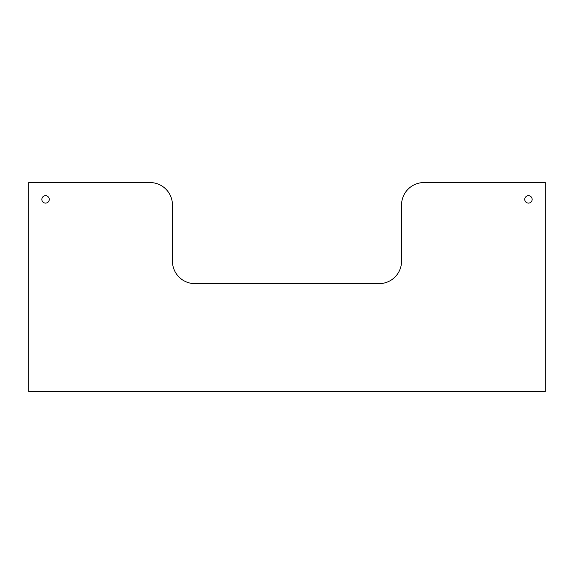 <?xml version="1.0" encoding="UTF-8"?>
<svg xmlns="http://www.w3.org/2000/svg" width="574" height="574" viewBox="0 0 574 574"><rect width="100%" height="100%" fill="white"/><g stroke="black" fill="none" stroke-linecap="round" stroke-linejoin="round"><path stroke-width="0.86" d="M401.549 261.17L401.549 205.018A22.458 22.458 0 0 1 424.014 182.554L545.3 182.554L545.3 391.446L28.7 391.446L28.7 182.554L149.986 182.554A22.458 22.458 0 0 1 172.451 205.018L172.451 261.17A22.458 22.458 0 0 0 194.909 283.628L379.091 283.628A22.458 22.458 0 0 0 401.549 261.17M524.751 199.4A3.709 3.709 0 0 1 530.304 196.193A3.709 3.709 0 0 1 530.304 202.615A3.709 3.709 0 0 1 524.751 199.4M41.837 199.4A3.709 3.709 0 0 1 47.398 196.193A3.709 3.709 0 0 1 47.398 202.615A3.709 3.709 0 0 1 41.837 199.4"/></g></svg>
